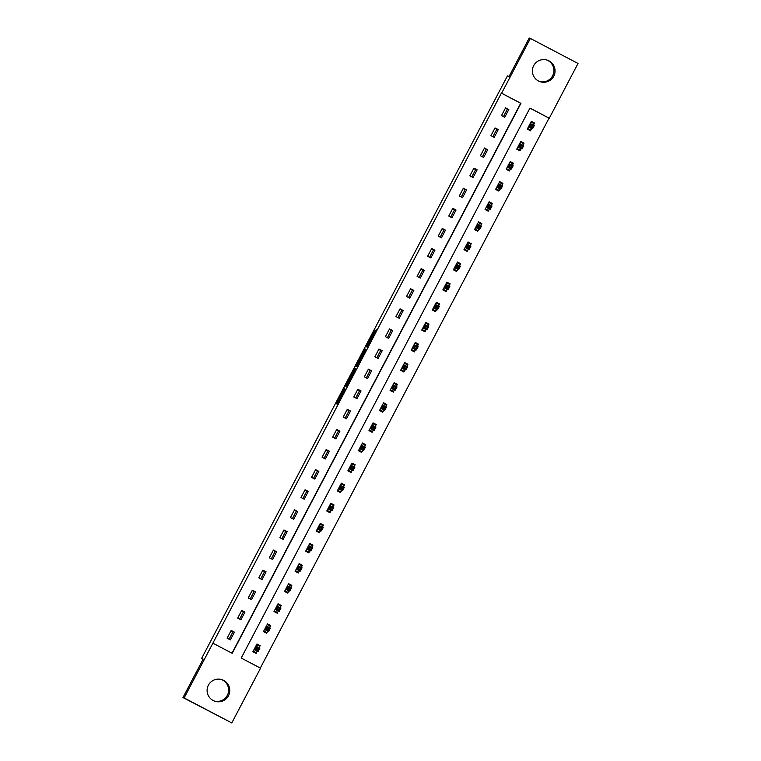<?xml version="1.0" encoding="UTF-8"?>
<svg xmlns="http://www.w3.org/2000/svg" width="761" height="761" viewBox="0 0 761 761"><rect width="100%" height="100%" fill="white"/><g stroke="black" fill="none" stroke-linecap="round" stroke-linejoin="round"><path stroke-width="1.14" d="M344.505 388.148L336.333 403.739L337.152 404.015L344.914 389.328L341.603 395.026L344.923 388.291L341.175 394.883L344.505 388.148M546.769 59.995A11.348 11.348 -71.3 0 1 552.6 75.815A11.348 11.348 -71.3 0 1 539.492 81.465M553.751 76.205A11.348 11.348 -71.3 0 1 540.063 81.674A11.348 11.348 -71.3 0 1 533.67 65.655A11.348 11.348 -71.3 0 1 547.359 60.176A11.348 11.348 -71.3 0 1 553.751 76.205M221.508 679.535A11.348 11.348 -71.3 0 1 227.33 695.345A11.348 11.348 -71.3 0 1 214.231 701.005M228.49 695.744A11.348 11.348 -71.3 0 1 214.802 701.214A11.348 11.348 -71.3 0 1 208.4 685.185A11.348 11.348 -71.3 0 1 222.088 679.716A11.348 11.348 -71.3 0 1 228.49 695.744M375.021 330.664L366.25 346.759L367.068 347.035L367.772 345.789L376.229 329.58L367.858 345.218L367.316 345.037L375.021 330.664M231.782 722.95L182.982 697.533L203.139 659.131L201.522 658.588L507.435 75.9L509.052 76.452L529.218 38.05L530.369 38.44L578.018 63.467L549.271 118.231L529.951 108.091L241.218 658.037L260.538 668.187L231.782 722.95L184.133 697.923L212.89 643.159L232.2 653.309L520.933 103.353L501.623 93.203L530.369 38.44M182.982 697.533L184.133 697.923M231.991 653.195L520.705 103.277L501.394 93.127L212.89 643.159M354.759 368.638L345.599 386.093L346.417 386.369L354.959 370.198L355.577 368.923L354.759 368.638L355.539 369.047M356.538 365.147L365.09 348.976L365.908 349.251L356.757 366.707L355.92 366.431L356.538 365.147L357.385 365.584M201.522 658.588L203.016 659.368M531.863 122.473L531.149 121.722M507.349 109.223L505.39 108.195M496.8 129.322L494.84 128.295M486.241 149.422L484.281 148.395M475.692 169.532L473.732 168.495M465.133 189.632L463.173 188.604M454.583 209.732L452.624 208.704M444.024 229.832L442.065 228.804M433.475 249.931L431.516 248.904M422.926 270.031L420.966 269.004M412.367 290.141L410.407 289.104M401.818 310.241L399.858 309.213M391.259 330.341L389.299 329.313M380.709 350.44L378.75 349.413M370.15 370.54L368.191 369.513M359.601 390.64L357.641 389.613M349.042 410.75L347.092 409.713M338.493 430.85L336.533 429.822M327.943 450.95L325.984 449.922M317.385 471.049L315.425 470.022M306.835 491.149L304.876 490.122M296.276 511.249L294.317 510.222M285.727 531.359L283.767 530.322M275.168 551.459L273.209 550.431M264.619 571.559L262.659 570.531M254.069 591.658L252.11 590.631M243.51 611.758L241.551 610.731M232.961 631.858L231.002 630.831M257.475 645.109L256.752 644.358M268.024 625.009L267.311 624.258M278.574 604.909L277.86 604.158M289.132 584.8L288.419 584.058M299.682 564.7L298.968 563.958M310.241 544.6L309.518 543.849M320.79 524.5L320.077 523.749M331.349 504.4L330.626 503.649M341.898 484.3L341.185 483.549M352.448 464.2L351.734 463.449M363.007 444.091L362.293 443.349M373.556 423.991L372.842 423.24M384.115 403.891L383.392 403.14M394.664 383.791L393.951 383.04M405.223 363.691L404.5 362.94M415.772 343.591L415.059 342.84M426.322 323.482L425.608 322.74M436.881 303.382L436.167 302.64M447.43 283.282L446.717 282.531M457.989 263.182L457.266 262.431M468.538 243.082L467.825 242.331M479.097 222.983L478.374 222.231M489.646 202.873L488.933 202.131M500.205 182.773L499.482 182.031M510.755 162.673L510.041 161.922M521.304 142.573L520.591 141.822M230.355 639.887L234.417 632.153L231.192 630.46L227.139 638.194L230.355 639.887M240.904 619.787L244.966 612.053L241.751 610.36L237.689 618.094L240.904 619.787M251.463 599.678L255.525 591.953L252.3 590.26L248.238 597.994L251.463 599.678M262.012 579.578L266.074 571.844L262.859 570.16L258.797 577.884L262.012 579.578M272.571 559.478L276.624 551.744L273.408 550.06L269.346 557.784L272.571 559.478M283.121 539.378L287.182 531.644L283.958 529.951L279.905 537.685L283.121 539.378M293.679 519.278L297.732 511.544L294.517 509.851L290.455 517.585L293.679 519.278M304.229 499.178L308.291 491.444L305.066 489.751L301.014 497.485L304.229 499.178M314.778 479.069L318.84 471.344L315.625 469.651L311.563 477.385L314.778 479.069M325.337 458.969L329.399 451.235L326.174 449.551L322.112 457.275L325.337 458.969M335.886 438.869L339.948 431.135L336.733 429.451L332.671 437.175L335.886 438.869M346.445 418.769L350.498 411.035L347.282 409.342L343.221 417.076L346.445 418.769M356.995 398.669L361.056 390.935L357.832 389.242L353.779 396.976L356.995 398.669M367.553 378.569L371.606 370.835L368.391 369.142L364.329 376.876L367.553 378.569M378.103 358.46L382.165 350.735L378.94 349.042L374.888 356.776L378.103 358.46M388.652 338.36L392.714 330.635L389.499 328.942L385.437 336.676L388.652 338.36M399.211 318.26L403.273 310.526L400.048 308.842L395.986 316.566L399.211 318.26M409.76 298.16L413.822 290.426L410.607 288.733L406.545 296.467L409.76 298.16M420.319 278.06L424.372 270.326L421.156 268.633L417.095 276.367L420.319 278.06M430.869 257.96L434.931 250.226L431.706 248.533L427.653 256.267L430.869 257.96M441.428 237.851L445.48 230.126L442.265 228.433L438.203 236.167L441.428 237.851M451.977 217.751L456.039 210.026L452.814 208.333L448.762 216.067L451.977 217.751M462.536 197.651L466.588 189.917L463.373 188.233L459.311 195.958L462.536 197.651M473.085 177.551L477.147 169.817L473.922 168.124L469.87 175.858L473.085 177.551M483.635 157.451L487.696 149.717L484.481 148.024L480.419 155.758L483.635 157.451M494.193 137.351L498.255 129.617L495.031 127.924L490.969 135.658L494.193 137.351M504.743 117.242L508.805 109.517L505.589 107.824L501.528 115.558L504.743 117.242M260.319 668.072L549.033 118.155L529.932 108.119M259.073 647.763L260.167 645.68L256.952 643.987L252.89 651.72L256.105 653.414L257.208 651.321M269.622 627.663L270.726 625.58L267.501 623.887L263.439 631.62L266.664 633.314L267.758 631.221M280.181 607.563L281.275 605.48L278.06 603.787L273.998 611.521L277.213 613.204L278.307 611.121M290.731 587.463L291.824 585.38L288.609 583.687L284.547 591.421L287.772 593.104L288.866 591.021M301.289 567.364L302.383 565.271L299.159 563.587L295.106 571.311L298.322 573.004L299.415 570.921M311.839 547.254L312.933 545.171L309.717 543.478L305.656 551.211L308.88 552.905L309.974 550.821M322.398 527.154L323.492 525.071L320.267 523.378L316.215 531.111L319.43 532.805L320.524 530.721M332.947 507.054L334.041 504.971L330.826 503.278L326.764 511.012L329.979 512.705L331.083 510.612M343.496 486.954L344.6 484.871L341.375 483.178L337.313 490.912L340.538 492.595L341.632 490.512M354.055 466.854L355.149 464.771L351.934 463.078L347.872 470.812L351.087 472.495L352.181 470.412M364.605 446.755L365.699 444.662L362.483 442.978L358.421 450.702L361.646 452.395L362.74 450.312M375.163 426.645L376.257 424.562L373.033 422.869L368.98 430.602L372.196 432.296L373.29 430.212M385.713 406.545L386.807 404.462L383.592 402.769L379.53 410.502L382.754 412.196L383.848 410.112M396.272 386.445L397.366 384.362L394.141 382.669L390.089 390.403L393.304 392.096L394.398 390.003M406.821 366.345L407.915 364.262L404.7 362.569L400.638 370.303L403.863 371.986L404.957 369.903M417.38 346.245L418.474 344.162L415.249 342.469L411.197 350.203L414.412 351.886L415.506 349.803M427.929 326.146L429.023 324.053L425.808 322.369L421.746 330.093L424.961 331.786L426.065 329.703M436.005 302.926L439.107 304.552L438.46 306.084L439.582 303.953L436.357 302.26L432.296 309.993L435.52 311.687L436.614 309.603M449.038 285.936L450.132 283.853L446.916 282.16L442.854 289.893L446.07 291.587L447.164 289.503M459.587 265.836L460.681 263.753L457.466 262.06L453.404 269.794L456.629 271.487L457.722 269.394M470.146 245.736L471.24 243.653L468.015 241.96L463.963 249.694L467.178 251.387L468.272 249.294M480.695 225.637L481.789 223.553L478.574 221.86L474.512 229.594L477.737 231.277L478.831 229.194M491.254 205.537L492.348 203.444L489.123 201.76L485.071 209.484L488.286 211.178L489.38 209.094M501.803 185.437L502.897 183.344L499.682 181.66L495.62 189.384L498.836 191.078L499.939 188.994M512.353 165.327L513.456 163.244L510.231 161.551L506.17 169.284L509.394 170.978L510.488 168.894M522.912 145.227L524.006 143.144L520.79 141.451L516.729 149.185L519.944 150.878L521.038 148.785M533.461 125.127L534.555 123.044L531.34 121.351L527.278 129.085L530.503 130.778L531.597 128.685M260.167 645.68L257.627 644.814M234.417 632.153L233.047 631.687L229.09 639.221M239.648 619.121L243.606 611.587L244.966 612.053M270.726 625.58L268.176 624.714M250.198 599.021L254.155 591.487L255.525 591.953M281.275 605.48L278.735 604.615M260.757 578.921L264.704 571.387L266.074 571.844M291.824 585.38L289.285 584.515M271.306 558.812L275.263 551.287L276.624 551.744M302.383 565.271L299.834 564.415M281.865 538.712L285.813 531.178L287.182 531.644M312.933 545.171L310.393 544.305M292.414 518.612L296.371 511.078L297.732 511.544M323.492 525.071L320.942 524.205M302.973 498.512L306.921 490.978L308.291 491.444M334.041 504.971L331.501 504.105M313.522 478.412L317.48 470.878L318.84 471.344M344.6 484.871L342.05 484.006M324.072 458.312L328.029 450.778L329.399 451.235M355.149 464.771L352.609 463.906M334.631 438.203L338.588 430.678L339.948 431.135M365.699 444.662L363.159 443.806M345.18 418.103L349.137 410.579L350.498 411.035M376.257 424.562L373.708 423.706M355.739 398.003L359.687 390.469L361.056 390.935M386.807 404.462L384.267 403.596M366.288 377.903L370.246 370.369L371.606 370.835M397.366 384.362L394.816 383.496M376.847 357.803L380.795 350.269L382.165 350.735M407.915 364.262L405.375 363.397M387.397 337.703L391.354 330.169L392.714 330.635M418.474 344.162L415.925 343.297M397.946 317.603L401.903 310.069L403.273 310.526M429.023 324.053L426.483 323.197M408.505 297.494L412.462 289.97L413.822 290.426M439.582 303.953L437.033 303.097M419.054 277.394L423.011 269.86L424.372 270.326M450.132 283.853L447.582 282.987M429.613 257.294L433.561 249.76L434.931 250.226M460.681 263.753L458.141 262.887M440.162 237.194L444.12 229.66L445.48 230.126M471.24 243.653L468.69 242.788M450.721 217.094L454.669 209.56L456.039 210.026M481.789 223.553L479.249 222.688M461.271 196.994L465.228 189.46L466.588 189.917M492.348 203.444L489.799 202.588M471.82 176.885L475.777 169.361L477.147 169.817M502.897 183.344L500.358 182.488M482.379 156.785L486.336 149.251L487.696 149.717M513.456 163.244L510.907 162.378M492.928 136.685L496.885 129.151L498.255 129.617M524.006 143.144L521.466 142.278M503.487 116.585L507.435 109.051L508.805 109.517M534.555 123.044L532.015 122.179M347.006 383.449L346.578 384.343L347.292 384.581L350.735 377.779L350.241 377.618L347.006 383.449M360.552 357.936L356.995 364.709L360.552 357.936M253.527 651.368L256.314 652.719L257.313 651.169L258.16 651.454L254.935 649.761L256.628 646.536L255.858 646.079M253.223 651.093L256.314 652.719M256.6 644.653L259.701 646.279L259.054 647.811M257.151 648.03L256.628 646.536L259.853 648.229L258.16 651.454L257.76 649.999L258.436 648.705L257.151 648.03L256.476 649.323L257.76 649.999M253.984 649.637L256.476 649.323M259.853 648.229L258.436 648.705M263.677 631.183L266.873 632.619L267.872 631.059L268.709 631.345L265.494 629.661L267.187 626.436L266.407 625.97M263.772 630.993L266.873 632.619M263.725 631.078L264.543 631.516L263.677 631.173M267.159 624.553L270.25 626.179L269.603 627.711M267.701 627.93L267.187 626.436L270.402 628.129L268.709 631.345L268.31 629.899L268.994 628.605L267.701 627.93L267.025 629.223L268.31 629.899M264.543 629.537L267.025 629.223M270.402 628.129L268.994 628.605M274.635 611.169L277.423 612.519L278.421 610.959L279.268 611.245L276.043 609.561L277.736 606.336L276.956 605.87M274.321 610.893L277.423 612.519M277.708 604.453L280.809 606.079L280.162 607.611M278.26 607.83L277.736 606.336L280.961 608.029L279.268 611.245L278.868 609.789L279.544 608.505L278.26 607.83L277.584 609.114L278.868 609.789M275.092 609.428L277.584 609.114M280.961 608.029L279.544 608.505M284.776 590.983L287.981 592.419L288.98 590.859L289.817 591.145L286.602 589.452L288.295 586.236L287.515 585.77M284.88 590.793L287.981 592.419M284.833 590.878L285.641 591.316L284.785 590.964M288.257 584.343L291.358 585.98L290.712 587.502M288.809 587.73L288.295 586.236L291.511 587.92L289.817 591.145L289.418 589.689L290.093 588.405L288.809 587.73L288.134 589.014L289.418 589.689M285.641 589.328L288.134 589.014M291.511 587.92L290.093 588.405M295.335 570.874L298.531 572.32L299.53 570.76L300.376 571.045L297.151 569.352L298.845 566.136L298.065 565.67M295.43 570.693L298.531 572.32M295.392 570.779L296.2 571.216L295.344 570.864M298.816 564.243L301.917 565.87L301.27 567.402M299.368 567.63L298.845 566.136L302.06 567.82L300.376 571.045L299.977 569.589L300.652 568.305L299.368 567.63L298.683 568.914L299.977 569.589M296.2 569.228L298.683 568.914M302.06 567.82L300.652 568.305M306.293 550.859L309.09 552.22L310.088 550.66L310.926 550.945L307.71 549.252L309.394 546.027L308.624 545.57M305.989 550.583L309.09 552.22M309.366 544.144L312.467 545.77L311.82 547.302M309.917 547.52L309.394 546.027L312.619 547.72L310.926 550.945L310.526 549.49L311.201 548.205L309.917 547.52L309.242 548.814L310.526 549.49M306.75 549.128L309.242 548.814M312.619 547.72L311.201 548.205M316.852 530.759L319.639 532.11L320.638 530.56L321.484 530.845L318.26 529.152L319.953 525.927L319.173 525.471M316.538 530.484L319.639 532.11M319.924 524.044L323.025 525.67L322.379 527.202M320.467 527.421L319.953 525.927L323.168 527.62L321.484 530.845L321.085 529.39L321.76 528.096L320.467 527.421L319.791 528.714L321.085 529.39M317.308 529.028L319.791 528.714M323.168 527.62L321.76 528.096M327.401 510.66L330.198 512.01L331.187 510.45L332.034 510.736L328.819 509.052L330.502 505.827L329.732 505.361M327.097 510.384L330.198 512.01M330.474 503.944L333.575 505.57L332.928 507.102M331.025 507.321L330.502 505.827L333.727 507.52L332.034 510.736L331.634 509.29L332.31 507.996L331.025 507.321L330.35 508.614L331.634 509.29M327.858 508.928L330.35 508.614M333.727 507.52L332.31 507.996M337.96 490.56L340.747 491.91L341.746 490.35L342.583 490.636L339.368 488.952L341.061 485.727L340.281 485.261M337.646 490.284L340.747 491.91M341.033 483.844L344.134 485.47L343.487 487.002M341.575 487.221L341.061 485.727L344.276 487.421L342.583 490.636L342.193 489.19L342.869 487.896L341.575 487.221L340.899 488.505L342.193 489.19M338.417 488.819L340.899 488.505M344.276 487.421L342.869 487.896M348.1 470.374L351.297 471.81L352.295 470.25L353.142 470.536L349.917 468.843L351.611 465.627L350.831 465.161M348.196 470.184L351.297 471.81M348.158 470.269L348.966 470.707L348.11 470.355M351.582 463.734L354.683 465.371L354.036 466.902M352.134 467.121L351.611 465.627L354.835 467.311L353.142 470.536L352.743 469.08L353.418 467.796L352.134 467.121L351.458 468.405L352.743 469.08M348.966 468.719L351.458 468.405M354.835 467.311L353.418 467.796M359.068 450.36L361.856 451.711L362.854 450.151L363.691 450.436L360.476 448.743L362.169 445.527L361.389 445.061M358.754 450.084L361.856 451.711M362.131 443.634L365.232 445.271L364.586 446.793M362.683 447.021L362.169 445.527L365.385 447.211L363.691 450.436L363.292 448.98L363.977 447.696L362.683 447.021L362.008 448.305L363.292 448.98M359.515 448.619L362.008 448.305M365.385 447.211L363.977 447.696M369.618 430.25L372.405 431.611L373.404 430.051L374.25 430.336L371.026 428.643L372.719 425.418L371.939 424.961M369.304 429.975L372.405 431.611M372.69 423.535L375.791 425.161L375.144 426.693M373.242 426.911L372.719 425.418L375.944 427.111L374.25 430.336L373.851 428.881L374.526 427.596L373.242 426.911L372.557 428.205L373.851 428.881M370.074 428.519L372.557 428.205M375.944 427.111L374.526 427.596M379.758 410.065L382.964 411.511L383.963 409.951L384.8 410.236L381.584 408.543L383.278 405.318L382.498 404.862M379.863 409.875L382.964 411.511M379.815 409.96L380.624 410.407L379.768 410.055M383.24 403.435L386.341 405.061L385.694 406.593M383.791 406.812L383.278 405.318L386.493 407.011L384.8 410.236L384.4 408.781L385.076 407.487L383.791 406.812L383.116 408.105L384.4 408.781M380.624 408.419L383.116 408.105M386.493 407.011L385.076 407.487M390.726 390.051L393.513 391.401L394.512 389.841L395.359 390.127L392.134 388.443L393.827 385.218L393.047 384.752M390.412 389.775L393.513 391.401M393.798 383.335L396.9 384.961L396.253 386.493M394.341 386.712L393.827 385.218L397.042 386.911L395.359 390.127L394.959 388.681L395.634 387.387L394.341 386.712L393.665 388.005L394.959 388.681M391.183 388.319L393.665 388.005M397.042 386.911L395.634 387.387M401.275 369.951L404.072 371.301L405.061 369.741L405.908 370.027L402.693 368.343L404.376 365.118L403.606 364.652M400.971 369.675L404.072 371.301M404.348 363.235L407.449 364.861L406.802 366.393M404.9 366.612L404.376 365.118L407.601 366.812L405.908 370.027L405.508 368.581L406.184 367.287L404.9 366.612L404.224 367.896L405.508 368.581M401.732 368.21L404.224 367.896M407.601 366.812L406.184 367.287M411.425 349.765L414.621 351.202L415.62 349.641L416.457 349.927L413.242 348.234L414.935 345.018L414.155 344.552M411.52 349.575L414.621 351.202M411.473 349.66L412.291 350.098L411.425 349.746M414.907 343.135L418.008 344.762L417.361 346.293M415.449 346.512L414.935 345.018L418.15 346.712L416.457 349.927L416.067 348.471L416.743 347.187L415.449 346.512L414.774 347.796L416.067 348.471M412.291 348.11L414.774 347.796M418.15 346.712L416.743 347.187M422.384 329.751L425.171 331.102L426.17 329.542L427.016 329.827L423.791 328.134L425.485 324.918L424.714 324.452M422.07 329.475L425.171 331.102M425.456 323.025L428.557 324.662L427.91 326.184M426.008 326.412L425.485 324.918L428.709 326.602L427.016 329.827L426.617 328.372L427.292 327.087L426.008 326.412L425.332 327.696L426.617 328.372M422.84 328.01L425.332 327.696M428.709 326.602L427.292 327.087M432.942 309.641L435.73 311.002L436.728 309.442L437.565 309.727L434.35 308.034L436.043 304.809L435.263 304.352M432.629 309.366L435.73 311.002M436.557 306.303L436.043 304.809L439.259 306.502L437.565 309.727L437.166 308.272L437.851 306.987L436.557 306.303L435.882 307.596L437.166 308.272M433.39 307.91L435.882 307.596M439.259 306.502L437.851 306.987M443.492 289.541L446.279 290.902L447.278 289.342L448.124 289.627L444.9 287.934L446.593 284.709L445.813 284.253M443.178 289.266L446.279 290.902M446.564 282.826L449.665 284.452L449.019 285.984M447.116 286.203L446.593 284.709L449.818 286.402L448.124 289.627L447.725 288.172L448.4 286.878L447.116 286.203L446.441 287.496L447.725 288.172M443.948 287.81L446.441 287.496M449.818 286.402L448.4 286.878M454.051 269.442L456.838 270.792L457.837 269.232L458.674 269.527L455.459 267.834L457.152 264.609L456.372 264.143M453.737 269.166L456.838 270.792M457.114 262.726L460.215 264.352L459.568 265.884M457.665 266.103L457.152 264.609L460.367 266.302L458.674 269.527L458.274 268.072L458.95 266.778L457.665 266.103L456.99 267.396L458.274 268.072M454.498 267.71L456.99 267.396M460.367 266.302L458.95 266.778M464.191 249.256L467.387 250.692L468.386 249.132L469.233 249.418L466.008 247.734L467.701 244.509L466.921 244.043M464.286 249.066L467.387 250.692M464.239 249.151L465.057 249.589L464.2 249.237M467.673 242.626L470.774 244.252L470.127 245.784M468.215 246.003L467.701 244.509L470.916 246.203L469.233 249.418L468.833 247.972L469.508 246.678L468.215 246.003L467.539 247.287L468.833 247.972M465.057 247.61L467.539 247.287M470.916 246.203L469.508 246.678M474.74 229.156L477.946 230.593L478.945 229.032L479.782 229.318L476.567 227.625L478.25 224.409L477.48 223.943M474.845 228.966L477.946 230.593M474.797 229.051L475.606 229.489L474.75 229.137M478.222 222.526L481.323 224.153L480.676 225.684M478.774 225.903L478.25 224.409L481.475 226.103L479.782 229.318L479.382 227.862L480.058 226.578L478.774 225.903L478.098 227.187L479.382 227.862M475.606 227.501L478.098 227.187M481.475 226.103L480.058 226.578M485.708 209.142L488.495 210.493L489.494 208.933L490.331 209.218L487.116 207.525L488.809 204.309L488.029 203.843M485.394 208.866L488.495 210.493M488.781 202.416L491.882 204.053L491.235 205.575M489.323 205.803L488.809 204.309L492.025 205.993L490.331 209.218L489.941 207.763L490.617 206.478L489.323 205.803L488.648 207.087L489.941 207.763M486.165 207.401L488.648 207.087M492.025 205.993L490.617 206.478M495.849 188.947L499.045 190.393L500.044 188.833L500.89 189.118L497.665 187.425L499.359 184.2L498.588 183.743M495.953 188.766L499.045 190.393M495.906 188.852L496.714 189.289L495.858 188.937M499.33 182.317L502.431 183.943L501.784 185.475M499.882 185.703L499.359 184.2L502.583 185.893L500.89 189.118L500.491 187.663L501.166 186.378L499.882 185.703L499.206 186.987L500.491 187.663M496.714 187.301L499.206 186.987M502.583 185.893L501.166 186.378M506.816 168.932L509.604 170.293L510.602 168.733L511.44 169.018L508.224 167.325L509.918 164.1L509.138 163.644M506.503 168.657L509.604 170.293M509.889 162.217L512.981 163.843L512.334 165.375M510.431 165.594L509.918 164.1L513.133 165.793L511.44 169.018L511.04 167.563L511.725 166.269L510.431 165.594L509.756 166.887L511.04 167.563M507.273 167.201L509.756 166.887M513.133 165.793L511.725 166.269M517.366 148.833L520.153 150.183L521.152 148.633L521.998 148.918L518.774 147.225L520.467 144L519.687 143.534M517.052 148.557L520.153 150.183M520.438 142.117L523.539 143.743L522.893 145.275M520.99 145.494L520.467 144L523.692 145.693L521.998 148.918L521.599 147.463L522.274 146.169L520.99 145.494L520.315 146.787L521.599 147.463M517.822 147.101L520.315 146.787M523.692 145.693L522.274 146.169M527.925 128.733L530.712 130.083L531.711 128.523L532.548 128.809L529.333 127.125L531.026 123.9L530.246 123.434M527.611 128.457L530.712 130.083M530.988 122.017L534.089 123.643L533.442 125.175M531.539 125.394L531.026 123.9L534.241 125.594L532.548 128.809L532.148 127.363L532.824 126.069L531.539 125.394L530.864 126.687L532.148 127.363M528.372 127.001L530.864 126.687M534.241 125.594L532.824 126.069M341.822 395.216L341.251 394.902M337.789 402.902L336.952 402.455M347.054 385.256L346.217 384.819M354.892 370.331L354.055 369.894M347.33 384.733L346.578 384.343L347.33 384.733M365.213 350.659L364.376 350.222M365.86 349.375L365.09 348.976M357.67 364.995L357.185 364.766M357.641 365.042L356.995 364.709L357.641 365.052M367.991 345.389L367.316 345.037L367.991 345.389M367.706 345.922L366.869 345.484M257.247 651.254L254.031 649.561M257.313 651.169L254.098 649.475M256.409 646.46L255.82 646.156M267.805 631.154L264.581 629.461M267.872 631.059L264.647 629.376M266.968 626.36L266.379 626.056M278.355 611.045L275.14 609.361M278.421 610.959L275.206 609.266M277.518 606.26L276.928 605.946M288.914 590.945L285.689 589.252M288.98 590.859L285.755 589.166M288.067 586.16L287.477 585.846M299.463 570.845L296.248 569.152M299.53 570.76L296.314 569.066M298.626 566.06L298.036 565.746M310.022 550.745L306.797 549.052M310.088 550.66L306.864 548.966M309.175 545.96L308.585 545.647M320.571 530.645L317.356 528.952M320.638 530.56L317.423 528.866M319.734 525.851L319.144 525.547M331.13 510.545L327.905 508.852M331.187 510.45L327.972 508.767M330.284 505.751L329.694 505.447M341.679 490.436L338.455 488.752M341.746 490.35L338.521 488.667M340.842 485.651L340.253 485.337M352.229 470.336L349.014 468.652M352.295 470.25L349.08 468.557M351.392 465.551L350.802 465.237M362.788 450.236L359.563 448.543M362.854 450.151L359.63 448.457M361.941 445.451L361.351 445.137M373.337 430.136L370.122 428.443M373.404 430.051L370.188 428.357M372.5 425.351L371.91 425.038M383.896 410.036L380.671 408.343M383.963 409.951L380.738 408.257M383.049 405.242L382.46 404.938M394.445 389.936L391.23 388.243M394.512 389.841L391.297 388.158M393.608 385.142L393.018 384.838M405.004 369.827L401.779 368.143M405.061 369.741L401.846 368.058M404.158 365.042L403.568 364.728M415.554 349.727L412.338 348.043M415.62 349.641L412.395 347.948M414.716 344.942L414.127 344.628M426.103 329.627L422.888 327.934M426.17 329.542L422.954 327.848M425.266 324.842L424.676 324.528M436.662 309.527L433.437 307.834M436.728 309.442L433.504 307.748M435.815 304.742L435.225 304.429M447.211 289.427L443.996 287.734M447.278 289.342L444.063 287.648M446.374 284.633L445.784 284.329M457.77 269.327L454.545 267.634M457.837 269.232L454.612 267.549M456.923 264.533L456.334 264.229M468.319 249.228L465.104 247.534M468.386 249.132L465.171 247.449M467.482 244.433L466.893 244.129M478.878 229.118L475.654 227.434M478.945 229.032L475.72 227.339M478.032 224.333L477.442 224.019M489.428 209.018L486.212 207.325M489.494 208.933L486.279 207.239M488.591 204.233L488.001 203.919M499.977 188.918L496.762 187.225M500.044 188.833L496.828 187.139M499.14 184.133L498.55 183.82M510.536 168.818L507.311 167.125M510.602 168.733L507.378 167.04M509.699 164.024L509.109 163.72M521.085 148.718L517.87 147.025M521.152 148.633L517.937 146.94M520.248 143.924L519.658 143.62M531.644 128.619L528.419 126.925M531.711 128.523L528.486 126.84M530.798 123.824L530.208 123.52"/></g></svg>
